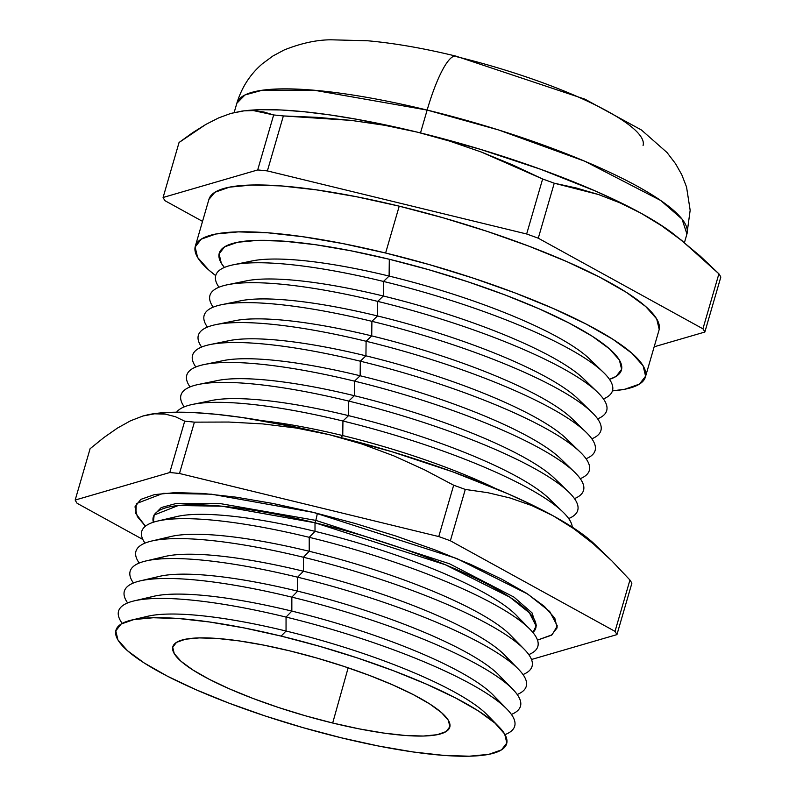 <?xml version="1.0" encoding="UTF-8"?>
<svg xmlns="http://www.w3.org/2000/svg" width="796" height="796" viewBox="0 0 796 796"><rect width="100%" height="100%" fill="white"/><g stroke="black" fill="none" stroke-linecap="round" stroke-linejoin="round"><path stroke-width="1.19" d="M313.505 512.425L456.755 558.513L527.877 594.154L549.698 611.497L557.319 625.945L552.106 634.77L537.499 640.103L551.359 635.258L557.13 627.855L554.792 618.114L544.424 606.423L526.445 593.229L501.53 579.05L470.635 564.414L434.954 549.887L395.861 536.036L354.847 523.38L313.505 512.425L273.406 503.57L236.104 497.172L203.02 493.47L175.438 492.605L154.414 494.615L140.753 499.41L134.992 506.823L137.33 516.564L145.429 526.196L135.847 513.599L136.285 503.629L163.17 493.341L211.378 494.187L313.505 512.425M530.086 629.377A206.244 41.949 16.2 0 1 528.793 654.611A206.244 41.949 -163.8 0 0 309.216 537.32A206.244 41.949 16.2 0 1 530.086 629.377L516.236 615.199A187.896 38.218 -163.8 0 0 315.007 531.34L315.007 522.783L445.312 564.742L509.828 597.169L529.459 612.9L536.106 625.974L532.922 632.512A199.149 40.506 -163.8 0 0 315.007 522.783A10.607 2.199 103.7 0 0 315.783 520.375L449.501 563.767L513.957 597.1L532.027 612.87L536.176 625.547L532.027 612.87L513.957 597.1L449.501 563.767L315.783 520.375A10.607 2.199 103.7 0 0 317.276 513.35A10.607 2.199 -76.3 0 1 315.783 520.375L219.985 503.55L175.946 503.55L161.26 507.55L154.344 514.614L161.26 507.55L175.946 503.55L219.985 503.55L315.783 520.375A10.607 2.199 -76.3 0 1 315.007 522.783L222.074 506.206L178.304 505.51L154.175 515.012L153.359 522.236A199.149 40.506 -163.8 0 1 315.007 522.783L315.007 531.34A187.896 38.218 16.2 0 1 521.48 621.795M427.144 110.067L498.654 129.977L584.752 161.22L660.73 200.502L682.043 219.099L686.928 234.044A234.352 47.66 -163.8 0 0 427.144 110.067L420.497 132.922L427.144 110.067A234.352 47.66 -163.8 0 0 236.84 103.281L244.989 94.953L262.302 90.227L314.211 90.237L427.144 110.067A74.754 15.522 -76.3 0 1 455.78 56.098A74.754 15.522 103.7 0 0 427.144 110.067M524.295 649.307L510.435 635.138A187.896 38.218 -163.8 0 0 309.216 551.28L309.216 537.32A206.244 41.949 -163.8 0 0 145.011 543.111A206.244 41.949 16.2 0 1 157.439 521.111A206.244 41.949 16.2 0 1 309.216 537.32L315.007 531.34L309.216 537.32L309.216 551.28L303.425 557.26A206.244 41.949 16.2 0 1 524.295 649.307A206.244 41.949 16.2 0 1 523.002 674.55A206.244 41.949 -163.8 0 0 303.425 557.26L303.425 571.22L297.634 577.2A206.244 41.949 16.2 0 1 518.504 669.247A206.244 41.949 16.2 0 1 517.211 694.49A206.244 41.949 -163.8 0 0 297.634 577.2L297.634 591.159L291.843 597.139A206.244 41.949 16.2 0 1 512.714 689.187A206.244 41.949 16.2 0 1 511.41 714.43A206.244 41.949 -163.8 0 0 291.843 597.139L291.843 611.099L286.053 617.079A206.244 41.949 16.2 0 1 506.923 709.127A206.244 41.949 16.2 0 1 505.012 734.618A206.244 41.949 -163.8 0 0 286.053 617.079L286.043 631.029A187.896 38.218 16.2 0 1 491.918 720.539M281.147 636.103A203.438 41.382 16.2 0 1 499.002 726.897A203.438 41.382 16.2 0 1 341.464 737.842L303.157 727.683L265.168 715.972L228.959 703.137L195.906 689.684L167.289 676.122L144.205 662.978L127.539 650.76L117.947 639.934L115.778 630.92L121.121 624.044L133.778 619.596L153.25 617.746L178.801 618.542L209.447 621.975L244.004 627.905L281.147 636.103L319.445 646.252L357.434 657.974L393.652 670.809L426.706 684.262L455.322 697.813L478.406 710.957L495.062 723.176L504.664 734.002L506.833 743.026L501.48 749.892L488.834 754.339L469.351 756.2L443.8 755.394L413.164 751.971L378.607 746.041L341.464 737.842A203.438 41.382 16.2 0 1 156.742 670.461A203.438 41.382 16.2 0 1 131.43 620.104A203.438 41.382 16.2 0 1 281.147 636.103L286.043 631.029L281.147 636.103M499.002 726.897L487.271 714.898A187.896 38.218 -163.8 0 0 286.043 631.029A187.896 38.218 -163.8 0 0 147.767 616.263L131.43 620.104M506.923 709.127L493.062 694.958A187.896 38.218 -163.8 0 0 291.843 611.099A187.896 38.218 16.2 0 1 498.306 701.555M512.714 689.187L498.853 675.018A187.896 38.218 -163.8 0 0 297.634 591.159A187.896 38.218 16.2 0 1 504.097 681.615M518.504 669.247L504.644 655.078A187.896 38.218 -163.8 0 0 303.425 571.22A187.896 38.218 16.2 0 1 509.888 661.675M140.822 618.532A187.896 38.218 16.2 0 1 286.043 631.029L286.053 617.079A206.244 41.949 -163.8 0 0 122.226 623.407A206.244 41.949 16.2 0 1 134.265 600.861A206.244 41.949 16.2 0 1 286.053 617.079L291.843 611.099L291.843 597.139A206.244 41.949 -163.8 0 0 127.629 602.93A206.244 41.949 16.2 0 1 140.056 580.921A206.244 41.949 16.2 0 1 291.843 597.139L297.634 591.159L297.634 577.2A206.244 41.949 -163.8 0 0 133.42 582.99A206.244 41.949 16.2 0 1 145.847 560.981A206.244 41.949 16.2 0 1 297.634 577.2L303.425 571.22L303.425 557.26A206.244 41.949 -163.8 0 0 139.21 563.051A206.244 41.949 16.2 0 1 151.648 541.041A206.244 41.949 16.2 0 1 303.425 557.26L309.216 551.28A187.896 38.218 16.2 0 1 515.679 641.735M342.758 435.581L340.728 437.531L342.758 435.581A188.204 38.278 16.2 0 1 495.371 488.406A188.204 38.278 -163.8 0 0 342.758 435.581L342.937 421.024L342.758 435.581A188.204 38.278 -163.8 0 0 262.292 420.686A188.204 38.278 16.2 0 1 342.758 435.581M572.254 527.141A206.572 42.019 -163.8 0 0 342.937 421.024A206.572 42.019 16.2 0 1 562.862 511.928A206.572 42.019 16.2 0 1 572.254 527.141M603.418 372.359L589.478 358.897A188.204 38.278 -163.8 0 0 389.105 276.073L389.304 259.257L428.736 269.705L467.839 281.774L505.122 294.978L539.141 308.828L568.603 322.788L592.363 336.32L609.517 348.897L619.397 360.041L621.626 369.324L616.124 376.399L609.487 379.354A209.418 42.596 -163.8 0 0 389.304 259.257L389.105 276.073L383.483 281.446A206.572 42.019 16.2 0 1 603.418 372.359A206.572 42.019 16.2 0 1 603.438 398.915A206.572 42.019 -163.8 0 0 383.483 281.446L383.314 296.012L377.692 301.385A206.572 42.019 16.2 0 1 597.617 392.299A206.572 42.019 16.2 0 1 597.637 418.855A206.572 42.019 -163.8 0 0 377.692 301.385L377.523 315.952L371.901 321.325A206.572 42.019 16.2 0 1 591.826 412.238A206.572 42.019 16.2 0 1 591.846 438.795A206.572 42.019 -163.8 0 0 371.901 321.325L371.722 335.892L366.11 341.265A206.572 42.019 16.2 0 1 586.035 432.178A206.572 42.019 16.2 0 1 586.055 458.735A206.572 42.019 -163.8 0 0 366.11 341.265L365.931 355.822L360.309 361.205A206.572 42.019 16.2 0 1 580.244 452.118A206.572 42.019 16.2 0 1 580.264 478.675A206.572 42.019 -163.8 0 0 360.309 361.205L360.14 375.762L354.519 381.145A206.572 42.019 16.2 0 1 574.453 472.048A206.572 42.019 16.2 0 1 574.473 498.614A206.572 42.019 -163.8 0 0 354.519 381.145L354.349 395.702L348.728 401.085A206.572 42.019 16.2 0 1 568.652 491.988A206.572 42.019 16.2 0 1 568.682 518.554A206.572 42.019 -163.8 0 0 348.728 401.085L348.558 415.641A188.204 38.278 16.2 0 1 554.414 504.773M568.652 491.988L554.722 478.535A188.204 38.278 -163.8 0 0 354.349 395.702A188.204 38.278 16.2 0 1 560.205 484.834M574.453 472.048L560.513 458.595A188.204 38.278 -163.8 0 0 360.14 375.762A188.204 38.278 16.2 0 1 565.996 464.894M580.244 452.118L566.304 438.656A188.204 38.278 -163.8 0 0 365.931 355.822A188.204 38.278 16.2 0 1 571.787 444.954M586.035 432.178L572.105 418.716A188.204 38.278 -163.8 0 0 371.722 335.892A188.204 38.278 16.2 0 1 577.588 425.014M591.826 412.238L577.896 398.776A188.204 38.278 -163.8 0 0 377.523 315.952A188.204 38.278 16.2 0 1 583.378 405.074M597.617 392.299L583.687 378.836A188.204 38.278 -163.8 0 0 383.314 296.012A188.204 38.278 16.2 0 1 589.169 385.135M562.862 511.928L548.932 498.475A188.204 38.278 -163.8 0 0 348.558 415.641L348.728 401.085A206.572 42.019 -163.8 0 0 184.234 406.865A206.572 42.019 16.2 0 1 198.483 384.448A206.572 42.019 16.2 0 1 348.728 401.085L354.349 395.702L354.519 381.145A206.572 42.019 -163.8 0 0 190.035 386.926A206.572 42.019 16.2 0 1 204.283 364.508A206.572 42.019 16.2 0 1 354.519 381.145L360.14 375.762L360.309 361.205A206.572 42.019 -163.8 0 0 195.826 366.986A206.572 42.019 16.2 0 1 210.074 344.569A206.572 42.019 16.2 0 1 360.309 361.205L365.931 355.822L366.11 341.265A206.572 42.019 -163.8 0 0 201.617 347.046A206.572 42.019 16.2 0 1 215.865 324.629A206.572 42.019 16.2 0 1 366.11 341.265L371.722 335.892L371.901 321.325A206.572 42.019 -163.8 0 0 207.408 327.106A206.572 42.019 16.2 0 1 221.656 304.689A206.572 42.019 16.2 0 1 371.901 321.325L377.523 315.952L377.692 301.385A206.572 42.019 -163.8 0 0 213.199 307.166A206.572 42.019 16.2 0 1 227.447 284.749A206.572 42.019 16.2 0 1 377.692 301.385L383.314 296.012L383.483 281.446A206.572 42.019 -163.8 0 0 218.99 287.227A206.572 42.019 16.2 0 1 233.248 264.809A206.572 42.019 16.2 0 1 383.483 281.446L389.105 276.073A188.204 38.278 16.2 0 1 594.96 365.195M645.397 377.005L659.008 330.151A234.352 47.66 -163.8 0 0 399.224 206.164L385.612 253.019A234.352 47.66 16.2 0 1 645.397 377.005A234.352 47.66 16.2 0 1 612.442 390.866L624.86 389.234L639.437 384.11L645.596 376.2L643.098 365.802L632.034 353.334L612.84 339.255L586.254 324.121L553.29 308.5L515.211 292.998L473.491 278.222L429.731 264.72L385.612 253.019L399.224 206.164L356.429 196.721L316.629 189.896L281.326 185.936L251.894 185.02L229.457 187.159L214.88 192.284L208.9 199.448M332.678 723.027A144.195 29.333 16.2 0 1 172.911 646.491A144.195 29.333 16.2 0 1 289.923 650.909L263.595 645.098L239.108 640.899L217.388 638.472L199.279 637.904L185.468 639.218L176.503 642.372L172.712 647.238L174.254 653.635L181.05 661.307L192.861 669.963L209.229 679.287L229.507 688.888L252.939 698.43L278.61 707.525L305.535 715.833L332.678 723.027L359.006 728.837L383.503 733.036L405.224 735.474L423.333 736.041L437.133 734.718L446.108 731.574L449.889 726.698L448.357 720.31L441.551 712.639L429.74 703.972L413.383 694.659L393.095 685.048L369.672 675.515L344.001 666.421L317.077 658.113L289.923 650.909A144.195 29.333 16.2 0 1 449.84 726.947A144.195 29.333 16.2 0 1 332.678 723.027L348.16 667.804L332.678 723.027M203.667 402.866A188.204 38.278 16.2 0 1 348.558 415.641L342.937 421.024L348.558 415.641A188.204 38.278 -163.8 0 0 211.666 400.488L192.692 404.388A206.572 42.019 16.2 0 1 342.937 421.024A206.572 42.019 -163.8 0 0 176.613 412.199A206.572 42.019 16.2 0 1 192.692 404.388M145.598 599.08A187.896 38.218 16.2 0 1 291.843 611.099A187.896 38.218 -163.8 0 0 153.558 596.323L134.265 600.861M151.389 579.14A187.896 38.218 16.2 0 1 297.634 591.159A187.896 38.218 -163.8 0 0 159.349 576.384L140.056 580.921M157.19 559.2A187.896 38.218 16.2 0 1 303.425 571.22A187.896 38.218 -163.8 0 0 165.15 556.444L145.847 560.981M162.981 539.26A187.896 38.218 16.2 0 1 309.216 551.28A187.896 38.218 -163.8 0 0 170.941 536.504L151.648 541.041M168.772 519.33A187.896 38.218 16.2 0 1 315.007 531.34A187.896 38.218 -163.8 0 0 176.732 516.564L157.439 521.111M209.457 382.926A188.204 38.278 16.2 0 1 354.349 395.702A188.204 38.278 -163.8 0 0 217.467 380.548L198.483 384.448M215.248 362.986A188.204 38.278 16.2 0 1 360.14 375.762A188.204 38.278 -163.8 0 0 223.258 360.608L204.283 364.508M221.049 343.056A188.204 38.278 16.2 0 1 365.931 355.822A188.204 38.278 -163.8 0 0 229.049 340.668L210.074 344.569M226.84 323.116A188.204 38.278 16.2 0 1 371.722 335.892A188.204 38.278 -163.8 0 0 234.84 320.728L215.865 324.629M232.631 303.176A188.204 38.278 16.2 0 1 377.523 315.952A188.204 38.278 -163.8 0 0 240.631 300.788L221.656 304.689M238.422 283.237A188.204 38.278 16.2 0 1 383.314 296.012A188.204 38.278 -163.8 0 0 246.432 280.859L227.447 284.749M244.213 263.297A188.204 38.278 16.2 0 1 389.105 276.073A188.204 38.278 -163.8 0 0 252.223 260.919L233.248 264.809M594.91 544.494L585.687 536.574L571.15 526.435L553.111 515.788L531.887 504.833L507.828 493.729L452.904 471.899L392.09 451.78L329.534 434.745L298.938 427.76L241.715 417.442L216.064 414.288L192.99 412.547L172.891 412.258L156.096 413.413L148.106 414.726M147.877 414.766L154.514 413.811L165.299 414.119L175.319 416.676L165.299 414.119L154.514 413.811L142.902 416.01L148.305 414.676A249.178 50.685 -163.8 0 1 329.534 434.745L362.08 444.059L393.781 455.849L424.238 469.68L453.67 485.212A284.063 57.78 16.2 0 1 465.282 489.431L487.839 492.704L510.037 497.978L531.827 505.589L553.111 515.788A249.178 50.685 -163.8 0 0 329.534 434.745L296.44 428.069L262.819 423.91L228.721 422.039L194.403 422.149A284.063 57.78 16.2 0 0 184.702 421.174L175.319 416.676L184.702 421.174L169.787 472.525L75.172 500.057L90.097 448.715L75.172 500.057A284.063 57.78 16.2 0 0 77.093 503.291L142.832 539.469L77.093 503.291A284.063 57.78 16.2 0 1 75.172 500.057L169.787 472.525A284.063 57.78 16.2 0 1 179.488 473.491L194.403 422.149A284.063 57.78 -163.8 0 0 184.702 421.174L169.787 472.525A284.063 57.78 16.2 0 1 179.488 473.491L438.755 536.564A284.063 57.78 16.2 0 1 450.367 540.773L465.282 489.431A284.063 57.78 -163.8 0 0 453.67 485.212L438.755 536.564L453.67 485.212L424.238 469.68L393.781 455.849L362.08 444.059L329.534 434.745L296.44 428.069L262.819 423.91L228.721 422.039L194.403 422.149L179.488 473.491L438.755 536.564A284.063 57.78 16.2 0 1 450.367 540.773L615.019 631.377A284.063 57.78 16.2 0 1 616.94 634.621L631.865 583.269A284.063 57.78 -163.8 0 0 629.944 580.035L615.019 631.377L629.944 580.035L611.915 560.961L593.179 543.708L573.608 528.574L553.111 515.788L531.827 505.589L510.037 497.978L487.839 492.704L465.282 489.431L450.367 540.773L615.019 631.377A284.063 57.78 16.2 0 1 616.94 634.621L531.499 659.486L616.94 634.621L631.865 583.269A284.063 57.78 16.2 0 0 629.944 580.035L611.915 560.961L594.821 544.404A249.178 50.685 -163.8 0 0 553.111 515.788L573.608 528.574L593.179 543.708L608.492 557.608M142.902 416.01L130.514 420.805L117.519 428.039L104.027 437.452L90.097 448.715L104.027 437.452L117.519 428.039L130.514 420.805L142.902 416.01M674.988 235.099L659.058 223.865L641.019 213.219L619.785 202.254L595.726 191.159L540.812 169.329L479.998 149.21L417.442 132.176L357.404 119.39L329.624 114.873L303.973 111.719L280.898 109.977L260.79 109.689L246.322 110.574M244.004 110.843L230.81 113.43L218.671 117.898L205.925 124.375L179.06 142.494L163.081 197.488L179.06 142.494L192.662 132.673L205.925 124.375L218.671 117.898L230.81 113.43L242.392 111.002L230.81 113.43M243.666 110.853L253.357 110.574L246.452 110.564A249.178 50.685 -163.8 0 1 417.442 132.176L449.65 141.101L481.311 152.036L512.405 164.812L542.633 179.001A284.063 57.78 16.2 0 1 554.245 183.209L576.553 188.055L598.582 194.552L620.124 202.91L641.019 213.219A249.178 50.685 -163.8 0 0 417.442 132.176L384.647 125.29L351.305 120.405L317.465 117.36L283.366 115.937A284.063 57.78 16.2 0 0 273.665 114.962L253.357 110.574L263.765 111.967L273.665 114.962L257.695 169.946L163.081 197.488A284.063 57.78 16.2 0 0 165.001 200.721L202.532 221.378L165.001 200.721A284.063 57.78 16.2 0 1 163.081 197.488L257.695 169.946A284.063 57.78 16.2 0 1 267.386 170.921L283.366 115.937A284.063 57.78 -163.8 0 0 273.665 114.962L257.695 169.946A284.063 57.78 16.2 0 1 267.386 170.921L526.654 233.994A284.063 57.78 16.2 0 1 538.275 238.203L554.245 183.209A284.063 57.78 -163.8 0 0 542.633 179.001L526.654 233.994L542.633 179.001L481.311 152.036L449.65 141.101L417.442 132.176L384.647 125.29L351.305 120.405L283.366 115.937L267.386 170.921L526.654 233.994A284.063 57.78 16.2 0 1 538.275 238.203L702.928 328.808A284.063 57.78 16.2 0 1 704.848 332.041L720.828 277.058A284.063 57.78 -163.8 0 0 718.907 273.814L702.928 328.808L718.907 273.814L681.137 239.984L661.406 225.626L641.019 213.219L620.124 202.91L598.582 194.552L554.245 183.209L538.275 238.203L702.928 328.808A284.063 57.78 16.2 0 1 704.848 332.041L654.173 346.797L704.848 332.041L720.828 277.058A284.063 57.78 16.2 0 0 718.907 273.814L700.281 256.123L674.909 235.039A249.178 50.685 -163.8 0 0 641.019 213.219L661.406 225.626L682.311 240.919M659.207 329.345L656.71 318.947L645.655 306.48L626.462 292.401L599.866 277.257L566.901 261.645L528.823 246.143L487.102 231.357L443.342 217.865L399.224 206.164A234.352 47.66 -163.8 0 0 208.92 199.388L195.309 246.243A234.352 47.66 16.2 0 1 385.612 253.019L342.817 243.576L303.007 236.75L267.715 232.79L238.283 231.875L215.845 234.014L201.269 239.138L195.11 247.049L197.607 257.436L208.661 269.914L215.706 275.605A234.352 47.66 16.2 0 1 195.309 246.243M643.068 145.519A167.528 34.079 -163.8 0 0 457.352 56.884A74.754 15.522 -76.3 0 0 455.78 56.098M389.304 259.257L351.066 250.82L315.495 244.71L283.953 241.178L257.655 240.362L237.606 242.273L224.581 246.85L219.079 253.914L221.308 263.207L224.363 267.466A209.418 42.596 -163.8 0 1 389.304 259.257M536.385 625.109L536.106 625.974M154.175 515.012L154.414 514.136M684.441 242.611L686.928 234.044L690.162 210.263L686.54 186.99L681.784 174.742L675.575 163.747L667.018 152.514L641.387 129.957L584.931 99.172L455.889 56.118C423.751 48.287 394.309 43.163 367.573 40.765L331.036 39.8C316.649 39.84 301.007 43.243 284.092 50.009L272.958 55.969L262.381 63.77C250.203 74.207 241.695 87.381 236.84 103.281L234.153 112.534"/></g></svg>
